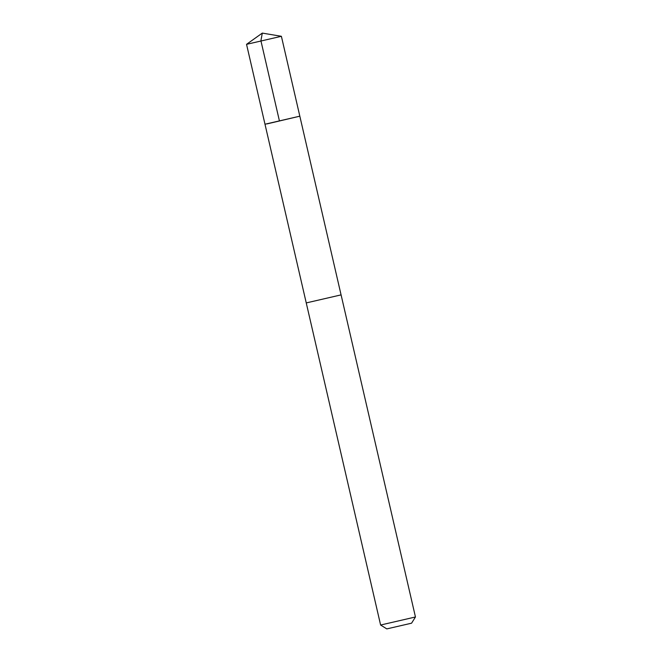 <?xml version="1.0" encoding="UTF-8"?>
<svg xmlns="http://www.w3.org/2000/svg" width="662" height="662" viewBox="0 0 662 662"><rect width="100%" height="100%" fill="white"/><g stroke="black" fill="none" stroke-linecap="round" stroke-linejoin="round"><path stroke-width="0.99" d="M266.985 123.902L299.828 116.181L266.985 123.902M281.391 36.294L246.545 44.337L264.99 124.224L299.828 116.181L281.391 36.294L262.301 33.1L260.911 40.738L279.356 120.625M411.582 623.182L386.807 628.9L411.582 623.182L415.455 616.984L341.087 294.88L306.249 302.923L264.99 124.224M415.455 616.984L380.609 625.027L386.807 628.9M262.301 33.1L246.554 44.321M341.071 294.871L299.828 116.181M306.249 302.923L380.609 625.027"/></g></svg>
